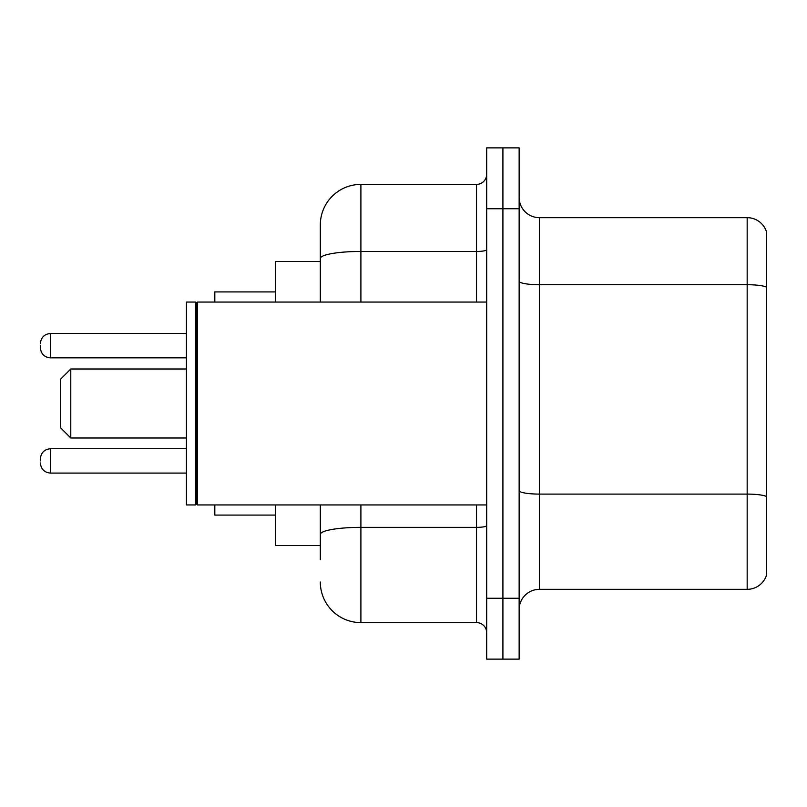 <?xml version="1.0" encoding="UTF-8"?>
<svg xmlns="http://www.w3.org/2000/svg" width="807" height="807" viewBox="0 0 807 807"><rect width="100%" height="100%" fill="white"/><g stroke="black" fill="none" stroke-linecap="round" stroke-linejoin="round"><path stroke-width="1.21" d="M320.318 261.488L275.691 261.488L275.691 302.06M320.318 545.512L275.691 545.512L275.691 504.94M320.318 559.715L320.318 504.94M486.682 598.259L486.682 659.127L502.912 659.127L502.912 598.259L502.912 659.127L519.143 659.127L519.143 598.259L502.912 598.259L502.912 208.741L502.912 598.259L486.682 598.259L486.682 208.741L502.912 208.741L502.912 147.873L502.912 208.741L519.143 208.741L519.143 598.259M519.143 208.741L519.143 147.873L486.682 147.873L486.682 208.741M360.9 504.94L360.9 622.611L476.534 622.611L476.534 504.94M320.318 302.06L320.318 224.971A40.572 40.572 0 0 1 360.9 184.389L476.534 184.389A10.148 10.148 0 0 0 486.682 174.251M320.318 224.971L320.318 247.285M486.682 632.749A10.148 10.148 0 0 0 476.534 622.611M360.9 622.611A40.572 40.572 0 0 1 320.318 582.029M519.143 609.628A20.286 20.286 0 0 1 539.429 589.332L747.171 589.332L747.171 217.668L539.429 217.668A20.286 20.286 0 0 1 519.143 197.372A20.286 20.286 0 0 0 539.429 217.668L539.429 589.332M766.65 232.275A20.286 20.286 0 0 0 747.171 217.668A20.286 20.286 0 0 1 766.65 232.275L766.65 574.725A20.286 20.286 0 0 1 747.171 589.332M766.65 287.544L766.65 496.628A20.286 3.521 180 0 0 747.171 494.096L539.429 494.096A20.286 3.521 0 0 1 519.143 490.565M70.784 437.989L70.784 369.011L60.636 379.159L60.636 427.841L70.784 437.989L186.417 437.989M214.823 504.94L214.823 515.078L275.691 515.078M275.691 291.922L214.823 291.922L214.823 302.06M197.584 504.94L196.565 503.921L196.565 303.079L197.584 302.06L197.584 504.94L486.682 504.94M195.546 504.94L186.417 504.94L186.417 302.06L195.546 302.06L195.546 504.94L196.565 503.921M40.35 460.918L40.35 458.89L40.35 460.918M40.35 345.678L40.35 347.706L40.35 345.678M486.682 525.599A10.148 1.765 0 0 1 476.534 527.364L360.9 527.364A40.572 7.041 180 0 0 320.318 534.416M360.9 184.389L360.9 251.451L476.534 251.451L476.534 184.389M320.318 258.502A40.572 7.041 180 0 1 360.9 251.451L360.9 302.06M476.534 302.06L476.534 251.451A10.148 1.765 0 0 0 486.682 249.686M766.65 287.262A20.286 3.521 180 0 0 747.171 284.72L539.429 284.72A20.286 3.521 0 0 1 519.143 281.199M40.35 458.89C41.006 452.666 44.385 449.287 50.498 448.742L50.498 473.084L186.417 473.084M186.417 333.503L50.498 333.503L50.498 357.854C44.385 357.309 41.006 353.93 40.35 347.706M70.784 369.011L186.417 369.011M196.565 303.079L195.546 302.06M197.584 302.06L486.682 302.06M50.498 448.742L186.417 448.742M50.498 473.084C44.385 472.539 41.006 469.16 40.35 462.946M50.498 357.854L186.417 357.854M50.498 333.503C44.385 334.048 41.006 337.437 40.35 343.651"/></g></svg>
